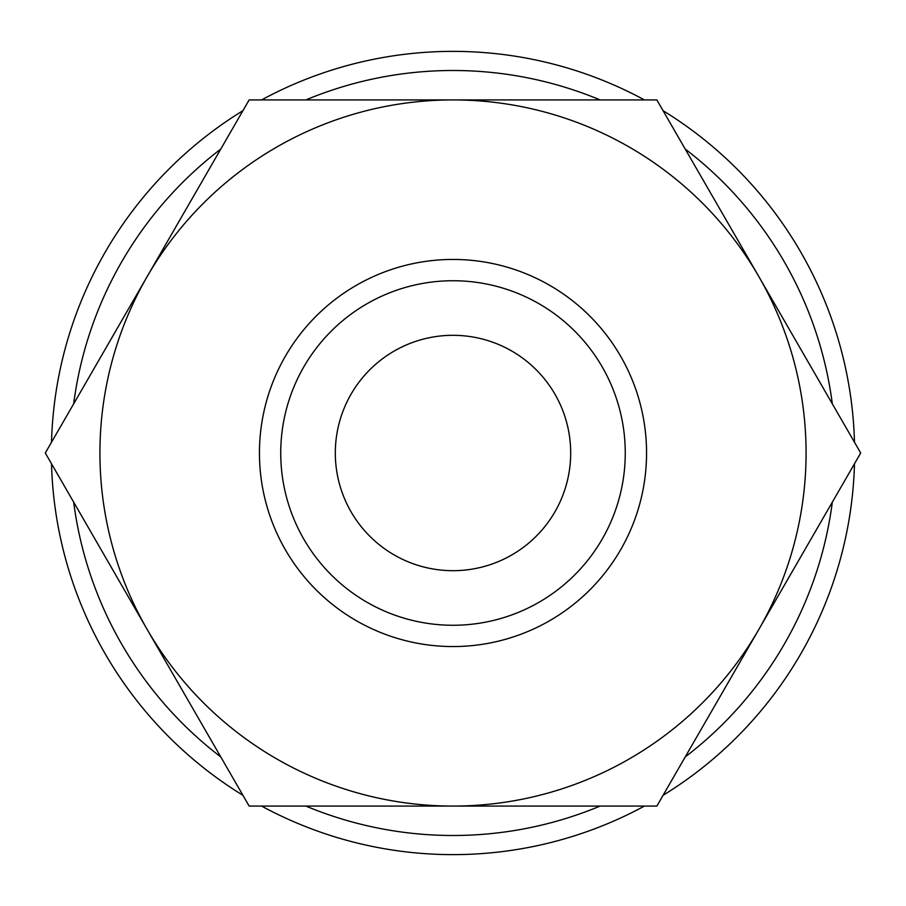 <?xml version="1.0" encoding="UTF-8"?>
<svg xmlns="http://www.w3.org/2000/svg" width="906" height="906" viewBox="0 0 906 906"><rect width="100%" height="100%" fill="white"/><g stroke="black" fill="none" stroke-linecap="round" stroke-linejoin="round"><path stroke-width="1.36" d="M854.483 442.23A401.63 401.63 0 0 0 663.067 110.691M644.415 99.92A401.63 401.63 0 0 0 261.585 99.92M242.933 110.691A401.63 401.63 0 0 0 51.517 442.23M832.331 403.872A382.502 382.502 0 0 0 685.219 149.06M600.112 99.92A382.502 382.502 0 0 0 305.888 99.92M220.781 149.06A382.502 382.502 0 0 0 73.669 403.872M860.7 453L656.85 99.92L453 99.92A353.08 353.08 0 0 0 147.225 629.534A353.08 353.08 0 0 0 453 806.08L656.85 806.08L758.775 629.534A353.08 353.08 0 0 0 453 99.92L249.15 99.92L45.3 453L249.15 806.08L453 806.08A353.08 353.08 0 0 0 758.775 629.534L860.7 453M625.265 453A172.265 172.265 0 0 1 453 625.265A172.265 172.265 0 0 1 280.735 453A172.265 172.265 0 0 1 453 280.735A172.265 172.265 0 0 1 625.265 453M646.556 453A193.556 193.556 0 0 1 453 646.556A193.556 193.556 0 0 1 259.444 453A193.556 193.556 0 0 1 453 259.444A193.556 193.556 0 0 1 646.556 453M335.311 453A117.689 117.689 0 0 1 453 335.311A117.689 117.689 0 0 1 570.689 453A117.689 117.689 0 0 1 453 570.689A117.689 117.689 0 0 1 335.311 453M51.517 463.77A401.63 401.63 0 0 0 242.933 795.309M261.585 806.08A401.63 401.63 0 0 0 644.415 806.08M663.067 795.309A401.63 401.63 0 0 0 854.483 463.77M73.669 502.128A382.502 382.502 0 0 0 220.781 756.94M305.888 806.08A382.502 382.502 0 0 0 600.112 806.08M685.219 756.94A382.502 382.502 0 0 0 832.331 502.128"/></g></svg>
